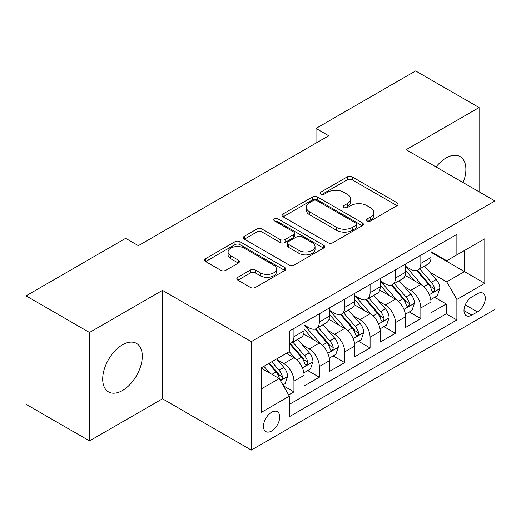 <?xml version="1.0" encoding="UTF-8"?>
<svg xmlns="http://www.w3.org/2000/svg" width="521" height="521" viewBox="0 0 521 521"><rect width="100%" height="100%" fill="white"/><g stroke="black" fill="none" stroke-linecap="round" stroke-linejoin="round"><path stroke-width="0.78" d="M367.103 220.943A2.468 1.426 0 0 0 370.594 220.943L397.061 205.658A3.523 2.032 0 0 0 398.096 204.219A3.523 2.032 0 0 0 397.061 202.786L352.222 176.893A3.523 2.032 0 0 0 347.24 176.893L320.767 192.177A2.468 1.426 0 0 0 320.044 193.18A2.468 1.426 0 0 0 320.767 194.19A2.468 1.426 0 0 0 324.257 194.19L327.683 192.21A11.273 6.506 0 0 1 343.626 192.21L347.364 194.372A11.273 6.506 0 0 1 350.666 198.97A11.273 6.506 0 0 1 347.364 203.574L343.938 205.554A2.468 1.426 0 0 0 343.215 206.557A2.468 1.426 0 0 0 343.938 207.566A2.468 1.426 0 0 0 347.422 207.566L350.848 205.587A11.273 6.506 0 0 1 366.791 205.587L370.529 207.742A11.273 6.506 0 0 1 373.831 212.347A11.273 6.506 0 0 1 370.529 216.951L367.103 218.931A2.468 1.426 0 0 0 366.38 219.934A2.468 1.426 0 0 0 367.103 220.943L367.103 218.931M122.494 390.509A27.997 16.164 120 0 0 140.787 365.84A27.997 16.164 120 0 0 136.495 343.404A27.997 16.164 120 0 0 122.494 344.791A27.997 16.164 120 0 0 104.207 369.461A27.997 16.164 120 0 0 108.498 391.896A27.997 16.164 120 0 0 122.494 390.509M463.136 182.604A27.997 16.164 120 0 0 460.089 156.58A27.997 16.164 120 0 0 446.093 157.967A27.997 16.164 120 0 0 436.025 166.954M271.604 431.03A11.488 6.63 120 0 0 279.106 420.903A11.488 6.63 120 0 0 277.348 411.701A11.488 6.63 120 0 0 271.604 412.267A11.488 6.63 120 0 0 264.101 422.394A11.488 6.63 120 0 0 265.86 431.596A11.488 6.63 120 0 0 271.604 431.03M237.869 277.289A3.523 2.032 0 0 0 236.84 278.728A3.523 2.032 0 0 0 237.869 280.161L250.451 287.429A3.523 2.032 0 0 0 255.433 287.429L284.831 270.458A3.523 2.032 0 0 0 285.866 269.018A3.523 2.032 0 0 0 284.831 267.579L239.992 241.692A3.523 2.032 0 0 0 235.01 241.692L205.613 258.663A3.523 2.032 0 0 0 204.577 260.096A3.523 2.032 0 0 0 205.613 261.535L220.806 270.314A3.523 2.032 0 0 0 225.788 270.314L238.371 263.046A3.523 2.032 0 0 0 239.4 261.607A3.523 2.032 0 0 0 238.371 260.174L230.836 255.818A9.424 5.438 0 0 1 228.074 251.975A9.424 5.438 0 0 1 233.89 246.947A9.424 5.438 0 0 1 244.16 248.126L273.681 265.169A9.424 5.438 0 0 1 276.443 269.018A9.424 5.438 0 0 1 270.627 274.046A9.424 5.438 0 0 1 260.357 272.867L255.433 270.021A3.523 2.032 0 0 0 250.451 270.021L237.869 277.289L237.869 280.161M162.467 290.353L89.501 332.483L26.05 295.85L26.05 404.283L89.501 440.916L162.467 398.793L251.298 450.079L251.298 341.639L162.467 290.353L162.467 398.793M479.086 191.813L479.086 107.554L406.12 149.683L494.95 200.969L251.298 341.639M479.086 107.554L415.634 70.921L316.019 128.44L316.019 143.093M26.05 295.85L125.665 238.338L138.358 245.665L328.712 135.766L316.019 128.44M327.93 242.695A3.523 2.032 0 0 0 332.912 242.695L362.31 225.723A3.523 2.032 0 0 0 363.339 224.284A3.523 2.032 0 0 0 362.31 222.845L317.465 196.958A3.523 2.032 0 0 0 312.483 196.958L283.085 213.929A3.523 2.032 0 0 0 282.056 215.368A3.523 2.032 0 0 0 283.085 216.808L327.93 242.695M275.479 221.477A2.468 1.426 0 0 1 277.98 221.822L277.98 218.892L323.574 245.215A3.523 2.032 0 0 1 324.603 246.654A3.523 2.032 0 0 1 323.574 248.087L294.176 265.059A3.523 2.032 0 0 1 289.194 265.059L244.349 239.172L244.349 236.293A3.523 2.032 0 0 0 243.32 237.732A3.523 2.032 0 0 0 244.349 239.172M244.349 236.293L256.931 229.032A3.523 2.032 0 0 1 261.913 229.032L280.096 239.53A3.523 2.032 0 0 0 285.078 239.53L293.427 234.71A3.523 2.032 0 0 0 294.456 233.278A3.523 2.032 0 0 0 293.427 231.838L274.495 220.904A2.468 1.426 0 0 1 273.772 219.901A2.468 1.426 0 0 1 275.29 218.586A2.468 1.426 0 0 1 277.98 218.892M288.673 394.944L293.942 391.903L283.404 385.82M277.413 359.946L283.789 363.619A14.36 8.29 60 0 1 293.942 381.203L304.088 375.341L304.088 386.041L319.321 377.25L307.768 370.581M302.792 345.293L309.168 348.966A14.36 8.29 60 0 1 319.321 366.55L329.474 360.688L329.474 371.388L344.7 362.596L333.153 355.928M328.171 330.633L334.547 334.313A14.36 8.29 60 0 1 344.7 351.896L354.853 346.035L354.853 356.735L370.079 347.943L358.533 341.275M353.557 315.98L359.926 319.66A14.36 8.29 60 0 1 370.079 337.243L380.232 331.382L380.232 342.082L395.459 333.29L383.912 326.621M378.936 301.327L385.306 305.006A14.36 8.29 60 0 1 395.459 322.59L405.612 316.729L405.612 327.429L420.838 318.637L420.838 307.937A14.36 8.29 -120 0 0 410.685 290.353L404.316 286.674M409.291 311.968L420.838 318.637M304.088 375.341A14.36 8.29 -120 0 0 293.942 357.758L286.322 353.362M329.474 360.688A14.36 8.29 -120 0 0 319.321 343.105L303.626 334.046M354.853 346.035A14.36 8.29 -120 0 0 344.7 328.451L329.005 319.393M380.232 331.382A14.36 8.29 -120 0 0 370.079 313.798L354.384 304.739M405.612 316.729A14.36 8.29 -120 0 0 395.459 299.145L379.763 290.086M477.438 293.727L471.857 296.95A11.13 6.421 120 0 0 464.582 306.758A11.13 6.421 120 0 0 466.288 315.674A11.13 6.421 120 0 0 471.857 315.12L477.438 311.897A11.13 6.421 120 0 0 484.706 302.089A11.13 6.421 120 0 0 483 293.173A11.13 6.421 120 0 0 477.438 293.727M251.298 450.079L494.95 309.409L494.95 200.969M261.451 388.822L279.217 378.565L289.37 396.149L289.37 416.67L456.878 319.953L456.878 299.438L446.725 281.854L429.695 272.021M289.37 396.149L261.451 412.267L261.451 367.722L289.37 351.603L289.37 331.089L456.878 234.378L456.878 254.893L484.797 238.774L484.797 283.32L456.878 299.438M304.088 324.935L309.168 327.865A14.36 8.29 60 0 0 316.345 328.582L326.498 322.72A14.36 8.29 -120 0 0 329.474 316.143L329.474 307.937M329.474 310.282L334.547 313.212A14.36 8.29 60 0 0 341.724 313.929L351.877 308.067A14.36 8.29 -120 0 0 354.853 301.49L354.853 293.284M354.853 295.628L359.926 298.559A14.36 8.29 60 0 0 367.103 299.275L377.256 293.414A14.36 8.29 -120 0 0 380.232 286.837L380.232 278.631M380.232 280.975L385.306 283.906A14.36 8.29 60 0 0 392.489 284.622L402.635 278.761A14.36 8.29 -120 0 0 405.612 272.183L405.612 263.978M289.37 404.361L446.217 313.798L446.217 303.984L430.991 312.776L430.991 302.076A14.36 8.29 -120 0 0 420.838 284.492L405.143 275.433M405.612 266.322L410.685 269.253A14.36 8.29 -120 0 0 417.868 269.969A14.36 8.29 -120 0 0 420.838 263.392L420.838 255.186M417.868 269.969L428.021 264.108A14.36 8.29 -120 0 0 430.991 257.53L430.991 249.325M293.942 328.451L293.942 336.657A14.36 8.29 60 0 1 290.965 343.235A14.36 8.29 60 0 1 289.37 343.814M290.965 343.235L301.118 337.374A14.36 8.29 -120 0 0 304.088 330.796L304.088 322.59M319.321 313.798L319.321 322.004A14.36 8.29 60 0 1 316.345 328.582M344.7 299.145L344.7 307.351A14.36 8.29 60 0 1 341.724 313.929M370.079 284.492L370.079 292.698A14.36 8.29 60 0 1 367.103 299.275M395.459 269.839L395.459 278.045A14.36 8.29 60 0 1 392.489 284.622M395.459 322.59L395.459 333.29M370.079 337.243L370.079 347.943M344.7 351.896L344.7 362.596M319.321 366.55L319.321 377.25M293.942 381.203L293.942 391.903M279.217 378.565L261.451 368.308M446.725 281.854L464.491 271.597L464.491 250.497L484.797 238.774M430.991 252.255L484.797 283.32M430.991 251.669L446.725 260.754L456.878 254.893M89.501 332.483L89.501 440.916M434.67 297.315L446.217 303.984M446.217 313.798L456.878 319.953M368.093 221.288L370.529 219.882A11.273 6.506 0 0 0 373.831 215.277L373.831 212.347M350.666 198.97L350.666 201.901A11.273 6.506 0 0 1 347.364 206.505L344.922 207.912M397.015 205.684L352.222 179.823A3.523 2.032 0 0 0 347.24 179.823L321.757 194.535M362.264 225.749L317.465 199.888A3.523 2.032 0 0 0 312.483 199.888L283.137 216.834M356.084 225.293A2.468 1.426 0 0 0 356.8 224.284A2.468 1.426 0 0 0 356.084 223.281L316.722 200.552A2.468 1.426 0 0 0 313.232 200.552L309.617 202.636A11.273 6.506 0 0 0 306.315 207.241A11.273 6.506 0 0 0 309.617 211.845L336.527 227.377A11.273 6.506 0 0 0 352.47 227.377L356.084 225.293L356.084 228.224A2.468 1.426 0 0 0 356.8 227.215L356.8 224.284M306.315 207.241L306.315 210.171A11.273 6.506 0 0 0 309.617 214.776L309.617 211.845M356.084 228.224L352.47 230.308A11.273 6.506 0 0 1 336.527 230.308L309.617 214.776M244.395 239.198L256.931 231.962L256.931 229.032M294.456 233.278L294.456 236.208A3.523 2.032 0 0 1 293.427 237.641L285.078 242.46A3.523 2.032 0 0 1 280.096 242.46L261.913 231.962A3.523 2.032 0 0 0 256.931 231.962M277.98 221.822L323.521 248.12M298.969 250.425A9.424 5.438 0 0 0 309.24 251.604A9.424 5.438 0 0 0 315.055 246.576A9.424 5.438 0 0 0 312.3 242.734L301.893 236.729A3.523 2.032 0 0 0 296.911 236.729L288.569 241.542A3.523 2.032 0 0 0 287.54 242.981A3.523 2.032 0 0 0 288.569 244.421L298.969 250.425L298.969 253.356A9.424 5.438 0 0 0 309.24 254.535A9.424 5.438 0 0 0 315.055 249.507L315.055 246.576M287.54 242.981L287.54 245.912A3.523 2.032 0 0 0 288.569 247.351L288.569 244.421M298.969 253.356L288.569 247.351M276.443 269.018L276.443 271.949A9.424 5.438 0 0 1 270.627 276.977A9.424 5.438 0 0 1 260.357 275.798L255.433 272.952A3.523 2.032 0 0 0 250.451 272.952L237.921 280.194M228.074 251.975L228.074 254.906A9.424 5.438 0 0 0 230.836 258.748L230.836 255.818M238.325 263.072L230.836 258.748M284.785 270.484L239.992 244.623A3.523 2.032 0 0 0 235.01 244.623L205.658 261.568M430.776 299.562L437.334 295.778L439.874 288.452A9.515 5.49 -120 0 0 436.168 279.517L424.576 266.094M422.251 285.423L408.497 269.5A27.457 15.851 -120 0 0 405.612 266.478M414.709 280.956L407.018 272.047A22.794 13.162 -120 0 0 405.612 270.516M416.572 270.484L428.301 284.062A9.515 5.49 60 0 1 431.694 290.614L432.384 291.74L433.667 291.558L434.534 290.516L434.742 288.855A9.515 5.49 -120 0 0 431.349 282.304L419.75 268.875M417.262 270.262L429.864 284.85A4.845 2.8 60 0 1 431.088 286.745L434.742 288.855M405.397 314.215L411.955 310.431L414.495 303.105A9.515 5.49 -120 0 0 410.789 294.17L399.19 280.747M396.872 300.076L383.117 284.153A27.457 15.851 -120 0 0 380.232 281.132M389.33 295.609L381.632 286.7A22.794 13.162 -120 0 0 380.232 285.169M391.193 285.137L402.922 298.715A9.515 5.49 60 0 1 406.315 305.267L407.005 306.394L408.288 306.211L409.148 305.169L409.356 303.509A9.515 5.49 -120 0 0 405.97 296.957L394.371 283.528M391.883 284.915L404.485 299.503A4.845 2.8 60 0 1 405.709 301.399L409.356 303.509M380.017 328.868L386.575 325.084L389.115 317.758A9.515 5.49 -120 0 0 385.41 308.823L373.811 295.4M371.493 314.73L357.738 298.807A27.457 15.851 -120 0 0 354.853 295.785M363.945 310.262L356.253 301.353A22.794 13.162 -120 0 0 354.853 299.822M365.814 299.79L377.543 313.368A9.515 5.49 60 0 1 380.936 319.92L381.626 321.047L382.909 320.864L383.769 319.822L383.977 318.162A9.515 5.49 -120 0 0 380.584 311.61L368.992 298.181M366.504 299.568L379.106 314.156A4.845 2.8 60 0 1 380.323 316.052L383.977 318.162M354.638 343.521L361.196 339.738L363.736 332.411A9.515 5.49 -120 0 0 360.031 323.482L348.432 310.054M346.107 329.383L332.359 313.46A27.457 15.851 -120 0 0 329.474 310.438M338.565 324.915L330.874 316.006A22.794 13.162 -120 0 0 329.474 314.476M340.434 314.443L352.163 328.022A9.515 5.49 60 0 1 355.55 334.573L356.247 335.7L357.53 335.517L358.389 334.475L358.598 332.815A9.515 5.49 -120 0 0 355.205 326.263L343.613 312.834M341.125 314.222L353.726 328.81A4.845 2.8 60 0 1 354.944 330.705L358.598 332.815M329.259 358.174L335.817 354.391L338.35 347.064A9.515 5.49 -120 0 0 334.651 338.136L323.053 324.707M320.728 344.036L306.98 328.113A27.457 15.851 -120 0 0 304.088 325.091M313.186 339.568L305.495 330.659A22.794 13.162 -120 0 0 304.088 329.129M315.049 329.096L326.784 342.675A9.515 5.49 60 0 1 330.171 349.226L330.861 350.353L332.151 350.171L333.01 349.129L333.219 347.468A9.515 5.49 -120 0 0 329.826 340.916L318.233 327.488M315.739 328.875L328.347 343.463A4.845 2.8 60 0 1 329.565 345.358L333.219 347.468M303.88 372.828L310.438 369.044L312.971 361.717A9.515 5.49 -120 0 0 309.266 352.789L297.673 339.36M295.348 358.689L289.279 351.662M287.807 354.221L286.817 353.075M289.669 343.749L301.399 357.328A9.515 5.49 60 0 1 304.792 363.879L305.482 365.006L306.771 364.824L307.631 363.782L307.839 362.121A9.515 5.49 -120 0 0 304.446 355.569L292.848 342.141M290.36 343.528L302.962 358.116A4.845 2.8 60 0 1 304.186 360.011L307.839 362.121M282.896 384.941L285.059 383.697L287.592 376.37A9.515 5.49 -120 0 0 283.886 367.442L276.586 358.989M269.774 373.114L263.9 366.315M262.428 368.875L261.451 367.748M268.719 363.528L276.019 371.981A9.515 5.49 60 0 1 279.412 378.533L280.103 379.659L281.386 379.477L282.252 378.435L282.46 376.774A9.515 5.49 -120 0 0 279.067 370.223L271.767 361.769M269.305 363.189L277.582 372.769A4.845 2.8 60 0 1 278.807 374.664L282.46 376.774M283.789 363.619L293.942 357.758M309.168 348.966L319.321 343.105M334.547 334.313L344.7 328.451M359.926 319.66L370.079 313.798M385.306 305.006L395.459 299.145M410.685 290.353L420.838 284.492M420.838 263.392L430.991 257.53M293.942 336.657L304.088 330.796M319.321 322.004L329.474 316.143M344.7 307.351L354.853 301.49M370.079 292.698L380.232 286.837M395.459 278.045L405.612 272.183M420.838 307.937L430.991 302.076M465.266 304.87L477.438 311.897M463.983 310.575L471.857 315.12M370.529 219.882L370.529 216.951M343.938 207.566L343.938 205.554M347.364 206.505L347.364 203.574M320.767 194.19L320.767 192.177M347.24 179.823L347.24 176.893M352.222 179.823L352.222 176.893M397.061 205.658L397.061 202.786M283.085 216.808L283.085 213.929M312.483 199.888L312.483 196.958M317.465 199.888L317.465 196.958M362.31 225.723L362.31 222.845M336.527 230.308L336.527 227.377M352.47 230.308L352.47 227.377M261.913 231.962L261.913 229.032M280.096 242.46L280.096 239.53M285.078 242.46L285.078 239.53M293.427 237.641L293.427 234.71M323.574 248.087L323.574 245.215M250.451 272.952L250.451 270.021M255.433 272.952L255.433 270.021M260.357 275.798L260.357 272.867M238.371 263.046L238.371 260.174M205.613 261.535L205.613 258.663M235.01 244.623L235.01 241.692M239.992 244.623L239.992 241.692M284.831 270.458L284.831 267.579M429.33 294.684L439.809 288.634M408.497 269.5L409.806 268.745M431.349 282.304L436.168 279.517M423.768 286.68L428.301 284.062M403.944 309.337L414.429 303.287M383.117 284.153L384.426 283.398M405.97 296.957L410.789 294.17M398.383 301.333L402.922 298.715M378.565 323.99L389.05 317.94M357.738 298.807L359.047 298.051M380.584 311.61L385.41 308.823M373.003 315.986L377.543 313.368M353.186 338.643L363.671 332.593M332.359 313.46L333.661 312.704M355.205 326.263L360.031 323.482M347.624 330.64L352.163 328.022M327.807 353.297L338.292 347.247M306.98 328.113L308.282 327.357M329.826 340.916L334.651 338.136M322.245 345.293L326.784 342.675M302.427 367.95L312.913 361.9M304.446 355.569L309.266 352.789M296.866 359.946L301.399 357.328M280.422 380.656L287.527 376.553M279.067 370.223L283.886 367.442M271.916 374.352L276.019 371.981"/></g></svg>
